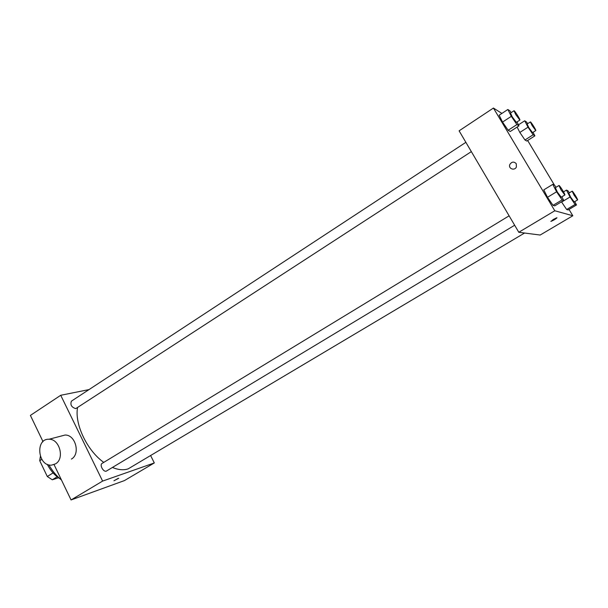<?xml version="1.0" encoding="UTF-8"?>
<svg xmlns="http://www.w3.org/2000/svg" width="608" height="608" viewBox="0 0 608 608"><rect width="100%" height="100%" fill="white"/><g stroke="black" fill="none" stroke-linecap="round" stroke-linejoin="round"><path stroke-width="0.91" d="M58.528 477.774L52.288 479.796L47.295 476.512L39.725 460.697L40.379 456.433M57.175 476.778L52.288 479.796M41.815 459.374L39.725 460.697M53.086 472.918L47.295 476.512M59.896 478.678C54.659 475.365 50.464 470.584 47.31 464.33M61.461 479.993C56.491 475.95 52.288 470.904 48.868 464.869M42.598 442.008L42.651 440.891M150.738 455.78L154.31 462.939L124.435 480.586L71.06 499.951L54.051 464.588M43.001 441.613L30.4 415.408L60.724 395.284L89.042 389.584M118.203 478.374L113.947 480.776L118.203 478.374M154.31 462.939L102.608 481.088L71.06 499.951M471.344 151.62L75.742 408.629C71.524 407.299 70.08 404.806 71.417 401.143L465.872 142.325M514.657 225.234L106.339 471.116C103.383 472.355 99.302 464.831 102.129 463.38L509.116 215.825M102.608 481.088L60.724 395.284M524.567 233.024L128.197 468.852C123.652 470.387 118.408 469.923 112.465 467.468M103.755 462.399C87.005 450.505 74.427 423.89 77.566 407.565M60.716 436.179L65.041 435.039C75.498 434.553 80.689 454.054 71.41 459.078M113.947 480.776L118.727 478.276M55.503 463.866C64.919 458.751 59.622 438.771 49.005 439.25C35.006 438.452 37.787 466.526 51.558 465.135L55.503 463.866M569.012 209.41L572.82 215.756L540.155 235.045L518.799 232.279L459.108 130.834L493.43 108.049L501.889 113.43M572.82 215.756L554.792 210.763L518.799 232.279M553.341 219.435L556.708 217.786C556.419 218.599 554.549 219.784 551.099 221.335L553.341 219.435M526.779 141.041L524.962 139.992L519.84 132.445L517.112 127.057L519.84 132.445L524.962 139.992L526.779 141.041L534.888 135.865L533.14 134.771L528.018 127.178L524.719 120.787L526.536 122.003L527.668 123.682M554.747 205.869L553.022 205.344L547.496 197.296L543.772 189.871L547.496 197.296L553.022 205.344L554.747 205.869L563.745 200.473L562.104 199.895L556.586 191.786L552.786 184.368L554.511 185.09L556.016 187.302M527.645 140.486L554.382 185.037M554.792 210.763L493.43 108.049M568.123 209.942L566.656 209.494L561.473 201.833L566.656 209.494L568.123 209.942L576.498 204.964L575.1 204.47L570.038 197L566.458 190.114L567.925 190.737L569.346 192.835M510.264 131.495L508.151 130.264L502.55 122.079L499.153 115.224L502.55 122.079L508.151 130.264L510.264 131.495L518.958 125.864L516.914 124.579L511.32 116.341L507.862 109.493L509.983 110.914L511.146 112.624M516.245 163.681L516.397 166.934C514.649 171.213 507.923 168.606 509.876 164.418C511.845 161.614 513.973 161.371 516.245 163.681C513.973 161.371 511.852 161.614 509.876 164.418L509.876 164.418M556.958 217.793C555.773 219.002 553.812 220.18 551.091 221.327L550.84 221.327M516.975 121.957L518.958 125.864M513.98 110.762L510.484 113.05L512.316 116.979L516.367 122.36L519.87 120.08C520.592 119.913 514.429 110.162 513.98 110.762L515.827 114.684L519.87 120.08M516.914 124.579L508.151 130.264M511.32 116.341L502.55 122.079M507.862 109.493L499.153 115.224M533.049 132.316L534.888 135.865M530.366 121.934L527.106 124.04L528.869 127.733L532.524 132.658L535.792 130.56C536.423 130.439 530.746 121.418 530.366 121.934L532.144 125.62L535.792 130.56M533.14 134.771L524.962 139.992M528.018 127.178L519.84 132.445M524.719 120.787L518.442 124.853M561.86 196.802L563.745 200.473M558.965 185.508L555.347 187.705L557.384 192.098L561.222 197.19L564.847 195.001C565.6 194.849 559.444 184.916 558.965 185.508L561.024 189.894L564.847 195.001M562.104 199.895L553.022 205.344M556.586 191.786L547.496 197.296M552.786 184.368L543.772 189.871M574.75 201.628L576.498 204.964M572.143 191.155L568.776 193.184L570.722 197.266L574.203 201.955L577.577 199.941C578.231 199.827 572.538 190.638 572.143 191.155L574.112 195.236L577.577 199.941M575.1 204.47L566.656 209.494M570.038 197L561.594 202.069M566.458 190.114L563.525 191.885M49.005 439.25L65.041 435.039"/></g></svg>
